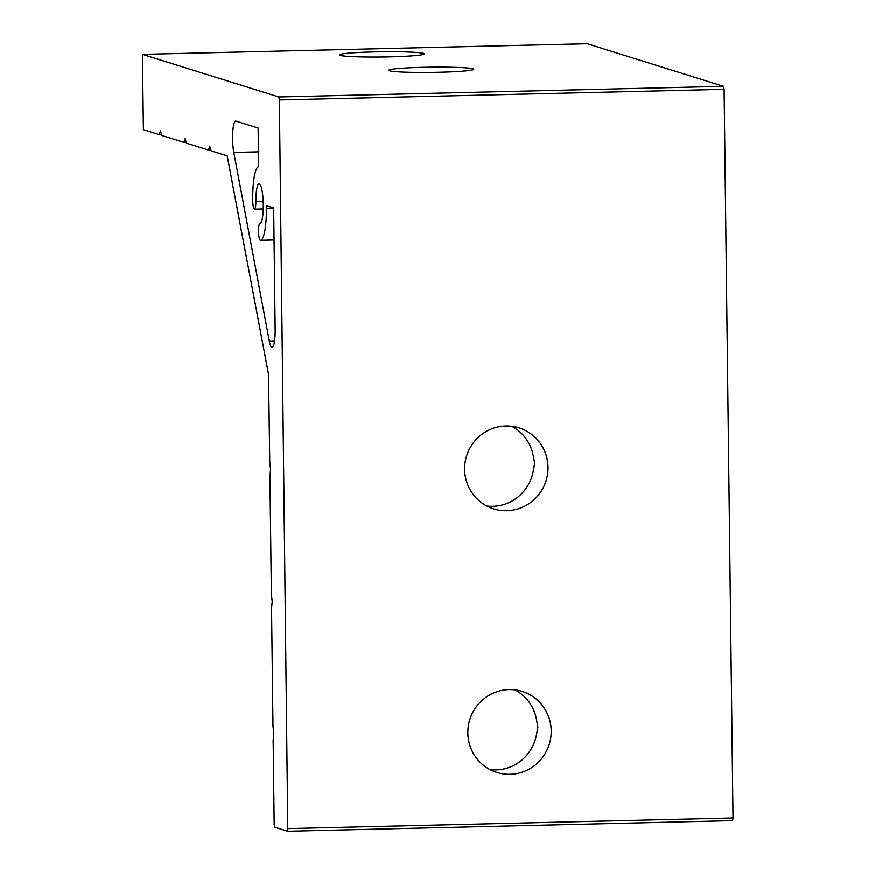 <?xml version="1.0" encoding="UTF-8"?>
<svg xmlns="http://www.w3.org/2000/svg" width="875" height="875" viewBox="0 0 875 875"><rect width="100%" height="100%" fill="white"/><g stroke="black" fill="none" stroke-linecap="round" stroke-linejoin="round"><path stroke-width="1.31" d="M472.948 68.819A42.448 2.614 179.3 0 1 473.692 69.3A42.448 2.614 179.3 0 1 435.247 72.373A42.448 2.614 179.3 0 1 389.561 70.809A42.448 2.614 179.3 0 1 388.806 70.339A42.448 2.614 179.3 0 1 427.252 67.255A42.448 2.614 179.3 0 1 472.948 68.819M423.631 53.408A42.448 2.614 179.3 0 1 424.375 53.889A42.448 2.614 179.3 0 1 385.93 56.962A42.448 2.614 179.3 0 1 340.233 55.409A42.448 2.614 179.3 0 1 339.489 54.928A42.448 2.614 179.3 0 1 377.934 51.855A42.448 2.614 179.3 0 1 423.631 53.408M486.806 506.045A42.448 41.628 107.4 0 0 533.422 470.05L534.68 463.214L533.247 455.93A42.448 41.628 107.4 0 0 511.722 426.3M548.013 467.381A42.448 41.628 -72.6 0 1 493.653 508.889A42.448 41.628 -72.6 0 1 464.614 469.372A42.448 41.628 -72.6 0 1 518.973 427.864A42.448 41.628 -72.6 0 1 548.013 467.381M490.033 769.628A42.448 41.628 107.4 0 0 536.561 734.103L537.906 727.267L536.55 719.983A42.448 41.628 107.4 0 0 514.948 689.883M551.228 730.964A42.448 41.628 -72.6 0 1 496.88 772.472A42.448 41.628 -72.6 0 1 467.841 732.955A42.448 41.628 -72.6 0 1 522.189 691.447A42.448 41.628 -72.6 0 1 551.228 730.964M260.323 240.275A8.487 1.575 88.6 0 1 260.258 240.264A8.487 1.575 88.6 0 1 258.573 231.558A8.487 1.575 88.6 0 1 259.952 223.3A8.487 1.575 88.6 0 1 259.973 223.311A19.808 3.675 -91.4 0 0 260.05 223.311A19.808 3.675 -91.4 0 0 263.255 203.416A19.808 3.675 -91.4 0 0 259.109 183.706A19.808 3.675 -91.4 0 0 255.872 201.502A8.487 1.575 88.6 0 1 254.483 209.136A8.487 1.575 88.6 0 1 254.384 209.114A8.487 1.575 88.6 0 1 252.7 199.784A36.783 6.825 88.6 0 1 258.639 166.731L258.125 128.034L235.889 121.078A18.867 3.5 -91.4 0 0 235.659 121.045A18.867 3.5 -91.4 0 0 232.739 132.223A18.867 3.5 -91.4 0 0 233.789 152.447L269.303 341.053A18.867 3.5 -91.4 0 0 271.863 347.342A18.867 3.5 -91.4 0 0 272.081 347.375A18.867 3.5 -91.4 0 0 275.155 329.613L273.7 210.733L273.142 207.747L266.919 205.811L266.459 208.272A36.783 6.825 88.6 0 1 260.455 240.286A36.783 6.825 88.6 0 1 260.323 240.275M159.152 134.619L160.431 130.955L161.798 135.45L183.816 142.33L185.084 138.666L186.462 143.15L208.48 150.03L209.748 146.366L211.116 150.85L227.194 155.881L268.527 374.281L269.762 462.23L270.605 469.525L269.927 476.35L271.37 594.256L272.223 601.552L271.545 608.377L272.989 726.283L273.831 733.578L273.153 740.403L274.181 824.184L274.739 827.17L287.809 831.25L279.366 99.969L278.808 96.983L142.439 54.381L143.391 129.697L159.152 134.619L161.525 134.564M288.269 828.581L733.02 817.961L724.117 89.338L279.366 99.969M278.808 96.983L723.559 86.352L587.223 43.75L142.472 54.381L587.223 43.75M183.816 142.33L186.189 142.264M208.48 150.03L210.853 149.975M723.559 86.352L724.117 89.338M733.02 817.961L732.561 820.619L287.842 831.239L732.561 820.619M255.872 201.502L263.189 201.327M269.303 341.053L274.553 340.922M266.459 208.272L273.372 208.108M233.789 152.447L258.945 151.845M254.483 209.136L263.244 208.917M260.455 240.286L274.061 239.958"/></g></svg>
